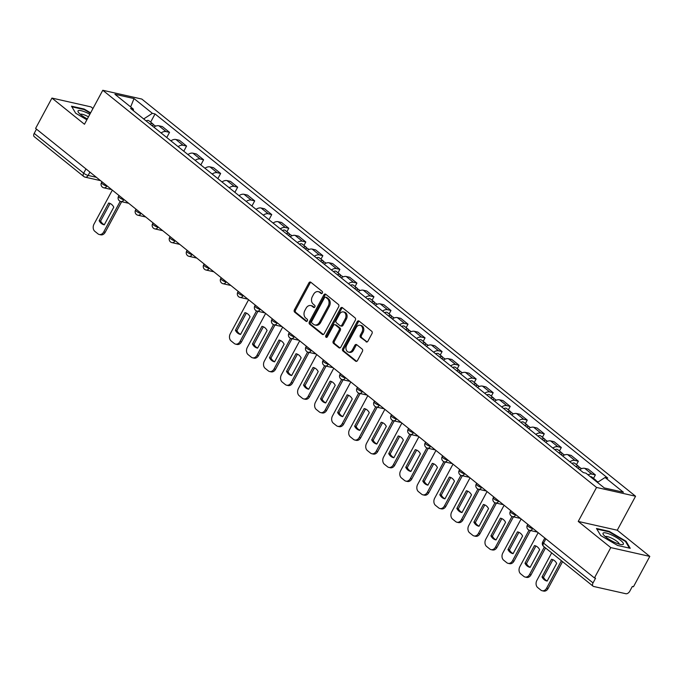 <?xml version="1.0" encoding="UTF-8"?>
<svg xmlns="http://www.w3.org/2000/svg" width="684" height="684" viewBox="0 0 684 684"><rect width="100%" height="100%" fill="white"/><g stroke="black" fill="none" stroke-linecap="round" stroke-linejoin="round"><path stroke-width="1.03" d="M322.361 293.051A1.223 0.923 -77.3 0 0 322.173 291.401L310.793 282.236A1.744 1.317 -77.3 0 0 310.365 282.03A1.744 1.317 -77.3 0 0 308.911 282.868L294.411 309.801A1.744 1.317 -77.3 0 0 294.676 312.161L306.064 321.318A1.223 0.923 -77.3 0 0 307.193 319.223L305.722 318.034A5.583 4.215 -77.3 0 1 304.867 310.493L306.073 308.245A5.583 4.215 -77.3 0 1 310.733 305.56A5.583 4.215 -77.3 0 1 312.084 306.218L313.554 307.407A1.223 0.923 -77.3 0 0 314.683 305.312L313.212 304.123A5.583 4.215 -77.3 0 1 312.357 296.582L313.571 294.334A5.583 4.215 -77.3 0 1 318.222 291.649A5.583 4.215 -77.3 0 1 319.573 292.307L321.053 293.487A1.223 0.923 -77.3 0 0 322.361 293.051M366.043 341.795A1.744 1.317 -77.3 0 0 366.462 342A1.744 1.317 -77.3 0 0 367.915 341.162L371.985 333.604A1.744 1.317 -77.3 0 0 371.72 331.253L359.074 321.078A1.744 1.317 -77.3 0 0 358.647 320.873A1.744 1.317 -77.3 0 0 357.193 321.711L342.693 348.635A1.744 1.317 -77.3 0 0 342.966 350.995L355.612 361.169A1.744 1.317 -77.3 0 0 356.031 361.374A1.744 1.317 -77.3 0 0 357.484 360.536L362.4 351.414A1.744 1.317 -77.3 0 0 362.135 349.054L356.723 344.702A1.744 1.317 -77.3 0 0 356.296 344.488A1.744 1.317 -77.3 0 0 354.842 345.334L352.405 349.857A4.668 3.523 -77.3 0 1 348.515 352.106A4.668 3.523 -77.3 0 1 346.677 345.249L356.219 327.516A4.668 3.523 -77.3 0 1 360.109 325.268A4.668 3.523 -77.3 0 1 361.956 332.133L360.365 335.083A1.744 1.317 -77.3 0 0 360.63 337.443L366.932 342M596.542 487.444L578.236 521.43L610.778 547.602L594.447 577.937L35.602 128.412L51.941 98.077L84.474 124.257L102.78 90.271L596.542 487.444L635.564 496.233L141.802 99.06L102.78 90.271M338.657 306.791A1.744 1.317 -77.3 0 0 338.383 304.44L325.738 294.265A1.744 1.317 -77.3 0 0 325.319 294.06A1.744 1.317 -77.3 0 0 323.865 294.898L309.365 321.822A1.744 1.317 -77.3 0 0 309.63 324.182L322.275 334.356A1.744 1.317 -77.3 0 0 322.703 334.562A1.744 1.317 -77.3 0 0 324.156 333.724L338.657 306.791M342.41 307.672L355.056 317.846A1.744 1.317 -77.3 0 1 355.321 320.197L340.82 347.13A1.744 1.317 -77.3 0 1 339.367 347.968A1.744 1.317 -77.3 0 1 338.939 347.763L333.527 343.411A1.744 1.317 -77.3 0 1 333.262 341.051L339.144 330.133A1.744 1.317 -77.3 0 0 338.879 327.773L335.288 324.883A1.744 1.317 -77.3 0 0 334.869 324.678A1.744 1.317 -77.3 0 0 333.407 325.516L327.285 336.887A1.223 0.923 -77.3 0 1 325.789 335.682L340.529 308.304A1.744 1.317 -77.3 0 1 341.983 307.467A1.744 1.317 -77.3 0 1 342.41 307.672M610.778 547.602L649.8 556.4L633.469 586.727L632.332 586.47L629.784 591.198A3.557 2.189 128.8 0 1 625.869 593.729L593.669 586.479A3.557 2.189 128.8 0 1 593.088 586.197L543.626 546.413A3.557 2.189 -51.2 0 1 543.575 543.13L593.037 582.913A3.557 2.189 128.8 0 0 593.088 586.197M92.964 108.491L90.963 106.875L51.941 98.077M649.8 556.4L617.259 530.228L635.564 496.233M594.447 577.937L595.584 578.194L593.037 582.913M100.514 180.619L85.158 177.165A3.557 2.685 -77.3 0 1 84.294 176.737A3.557 2.189 -51.2 0 1 83.713 176.463L34.251 136.672A3.557 2.189 -51.2 0 1 34.2 133.389L83.662 173.18A3.557 0.812 28.3 0 0 88.125 175.446L96.401 177.318M36.5 129.131L34.2 133.389M161.056 132.935A8.174 5.027 -51.2 0 1 166.067 131.576L158.859 125.779A8.174 5.027 128.8 0 0 153.849 127.138M158.859 125.779L162.33 126.566L169.538 132.363L166.759 137.518M166.067 131.576L169.538 132.363M183.791 151.224L186.57 146.06L179.362 140.263L175.891 139.485A8.174 5.027 128.8 0 0 170.889 140.836M178.088 146.632A8.174 5.027 -51.2 0 1 183.098 145.282L186.57 146.06M200.831 164.921L203.601 159.765L196.402 153.968L192.931 153.182A8.174 5.027 128.8 0 0 187.92 154.541M195.128 160.338A8.174 5.027 -51.2 0 1 200.138 158.979L203.601 159.765M217.863 178.627L220.641 173.462L213.434 167.665L209.962 166.887A8.174 5.027 128.8 0 0 204.952 168.238M212.16 174.035A8.174 5.027 -51.2 0 1 217.17 172.684L220.641 173.462M234.894 192.324L237.673 187.168L230.465 181.371L226.994 180.585A8.174 5.027 128.8 0 0 221.984 181.944M229.191 187.741A8.174 5.027 -51.2 0 1 234.202 186.381L237.673 187.168M251.926 206.029L254.704 200.865L247.497 195.068L244.026 194.29A8.174 5.027 128.8 0 0 239.024 195.641M246.231 201.438A8.174 5.027 -51.2 0 1 251.233 200.087L254.704 200.865M268.966 219.726L271.736 214.571L264.537 208.774L261.066 207.996A8.174 5.027 128.8 0 0 256.055 209.347M263.263 215.144A8.174 5.027 -51.2 0 1 268.273 213.793L271.736 214.571M286.912 231.739L288.776 228.276L281.569 222.48L278.097 221.693A8.174 5.027 128.8 0 0 273.087 223.044M280.295 228.841A8.174 5.027 -51.2 0 1 285.305 227.49L288.776 228.276M303.944 245.436L305.808 241.974L298.6 236.177L295.129 235.399A8.174 5.027 128.8 0 0 290.119 236.749M297.326 242.546A8.174 5.027 -51.2 0 1 302.337 241.196L305.808 241.974M320.976 259.142L322.839 255.679L315.632 249.882L312.161 249.096A8.174 5.027 128.8 0 0 307.159 250.447M314.366 256.243A8.174 5.027 -51.2 0 1 319.368 254.893L322.839 255.679M338.007 272.839L339.871 269.376L332.672 263.579L329.201 262.801A8.174 5.027 128.8 0 0 324.19 264.152M331.398 269.949A8.174 5.027 -51.2 0 1 336.408 268.598L339.871 269.376M355.047 286.545L356.911 283.082L349.704 277.285L346.232 276.498A8.174 5.027 128.8 0 0 341.222 277.858M348.43 283.655A8.174 5.027 -51.2 0 1 353.44 282.295L356.911 283.082M372.079 300.242L373.943 296.779L366.735 290.982L363.264 290.204A8.174 5.027 128.8 0 0 358.254 291.555M365.461 297.352A8.174 5.027 -51.2 0 1 370.471 296.001L373.943 296.779M389.111 313.947L390.974 310.485L383.767 304.688L380.295 303.901A8.174 5.027 128.8 0 0 375.294 305.261M382.501 311.058A8.174 5.027 -51.2 0 1 387.503 309.698L390.974 310.485M406.142 327.645L408.006 324.182L400.807 318.385L397.336 317.607A8.174 5.027 128.8 0 0 392.325 318.958M399.533 324.755A8.174 5.027 -51.2 0 1 404.543 323.404L408.006 324.182M423.182 341.35L425.046 337.887L417.838 332.091L414.367 331.304A8.174 5.027 128.8 0 0 409.357 332.663M416.565 338.46A8.174 5.027 -51.2 0 1 421.575 337.101L425.046 337.887M440.214 355.056L442.078 351.585L434.87 345.788L431.399 345.01A8.174 5.027 128.8 0 0 426.388 346.361M433.596 352.157A8.174 5.027 -51.2 0 1 438.606 350.807L442.078 351.585M457.245 368.753L459.109 365.29L451.902 359.493L448.43 358.707A8.174 5.027 128.8 0 0 443.429 360.066M450.636 365.863A8.174 5.027 -51.2 0 1 455.638 364.504L459.109 365.29M474.277 382.459L476.141 378.987L468.942 373.19L465.471 372.412A8.174 5.027 128.8 0 0 460.46 373.763M467.668 379.56A8.174 5.027 -51.2 0 1 472.678 378.209L476.141 378.987M491.317 396.156L493.181 392.693L485.973 386.896L482.502 386.118A8.174 5.027 128.8 0 0 477.492 387.469M484.699 393.266A8.174 5.027 -51.2 0 1 489.71 391.915L493.181 392.693M508.349 409.861L510.213 406.399L503.005 400.602L499.534 399.815A8.174 5.027 128.8 0 0 494.523 401.166M501.731 406.963A8.174 5.027 -51.2 0 1 506.741 405.612L510.213 406.399M525.38 423.558L527.244 420.096L520.037 414.299L516.565 413.521A8.174 5.027 128.8 0 0 511.564 414.872M518.771 420.669A8.174 5.027 -51.2 0 1 523.773 419.318L527.244 420.096M542.412 437.264L544.276 433.801L537.077 428.004L533.606 427.218A8.174 5.027 128.8 0 0 528.595 428.577M535.803 434.374A8.174 5.027 -51.2 0 1 540.813 433.015L544.276 433.801M559.452 450.961L561.316 447.498L554.108 441.702L550.637 440.924A8.174 5.027 128.8 0 0 545.627 442.274M552.834 448.071A8.174 5.027 -51.2 0 1 557.845 446.72L561.316 447.498M576.484 464.667L578.348 461.204L571.14 455.407L567.669 454.621A8.174 5.027 128.8 0 0 562.658 455.98M569.866 461.777A8.174 5.027 -51.2 0 1 574.876 460.418L578.348 461.204M593.515 478.364L595.379 474.901L588.172 469.104L584.709 468.326A8.174 5.027 128.8 0 0 579.699 469.677M588.009 474.816A8.174 5.027 -51.2 0 1 591.908 474.123L595.379 474.901M133.585 110.834L133.26 109.021L114.912 94.264L134.03 98.573L152.37 113.33L143.683 118.956M597.457 482.417L605.075 477.483L607.751 478.082L155.046 113.937L152.37 113.33M605.075 477.483L623.423 492.241L604.305 487.931L585.966 473.174L583.29 472.567L130.584 108.423L133.26 109.021M90.63 112.834L84.175 109.047L71.495 106.191L75.693 113.236L86.877 119.794M578.236 521.43L617.259 530.228M630.238 548.294L626.04 541.249L609.162 531.34L596.491 528.484L600.689 535.529L617.558 545.439L630.238 548.294M150.634 122.12L155.046 113.937M134.03 98.573L130.653 106.926M83.918 109.517L84.175 109.047M625.715 541.848L626.04 541.249M608.914 531.819L609.162 531.34M321.916 293.53L320.711 292.564A5.583 4.215 -77.3 0 0 319.36 291.906L318.222 291.649M310.733 305.56L311.87 305.816A5.583 4.215 -77.3 0 1 313.221 306.475L314.426 307.441M310.904 282.33A1.744 1.317 -77.3 0 0 310.049 283.125L295.548 310.057A1.744 1.317 -77.3 0 0 295.813 312.417L306.936 321.36M325.858 294.359A1.744 1.317 -77.3 0 0 325.003 295.155L310.502 322.078A1.744 1.317 -77.3 0 0 310.767 324.438L323.301 334.519M325.789 297.309A1.223 0.923 -77.3 0 0 324.481 297.754L311.75 321.386A1.223 0.923 -77.3 0 0 311.938 323.036L313.494 324.284A5.583 4.215 -77.3 0 0 314.837 324.951A5.583 4.215 -77.3 0 0 319.496 322.258L328.2 306.099A5.583 4.215 -77.3 0 0 327.345 298.557L325.789 297.309L326.926 297.566A1.223 0.923 -77.3 0 0 326.302 297.42M314.837 324.951L315.982 325.208A5.583 4.215 -77.3 0 0 320.634 322.515L319.496 322.258M326.926 297.566L328.482 298.814A5.583 4.215 -77.3 0 1 329.337 306.355L320.634 322.515M339.965 347.925L334.664 343.667L333.527 343.411M334.869 324.678L336.006 324.934A1.744 1.317 -77.3 0 1 336.425 325.139L340.016 328.029A1.744 1.317 -77.3 0 1 340.281 330.389L334.399 341.307A1.744 1.317 -77.3 0 0 334.664 343.667M342.522 307.766A1.744 1.317 -77.3 0 0 341.667 308.561L326.926 335.938A1.223 0.923 -77.3 0 0 326.901 337.332M345.249 318.795A4.668 3.523 -77.3 0 0 343.402 311.938A4.668 3.523 -77.3 0 0 339.512 314.187L336.152 320.428A1.744 1.317 -77.3 0 0 336.417 322.788L340.008 325.678A1.744 1.317 -77.3 0 0 340.427 325.883A1.744 1.317 -77.3 0 0 341.88 325.045L345.249 318.795L346.386 319.052A4.668 3.523 -77.3 0 0 344.539 312.195L343.402 311.938M341.145 325.935A1.744 1.317 -77.3 0 0 341.564 326.14A1.744 1.317 -77.3 0 0 343.017 325.302L341.88 325.045M346.386 319.052L343.017 325.302M360.109 325.268L361.246 325.524A4.668 3.523 -77.3 0 1 363.093 332.39L361.503 335.34A1.744 1.317 -77.3 0 0 361.768 337.699L367.06 341.957M348.515 352.106L349.652 352.363A4.668 3.523 -77.3 0 0 353.543 350.114L352.405 349.857M356.843 344.796A1.744 1.317 -77.3 0 0 355.979 345.591L353.543 350.114M359.194 321.172A1.744 1.317 -77.3 0 0 358.331 321.967L343.83 348.891A1.744 1.317 -77.3 0 0 344.103 351.251L356.629 361.332M151.882 125.548A4.446 2.736 -51.2 0 1 154.806 125.48L155.661 126.164M108.645 203.037L99.146 220.693A11.106 8.388 -77.3 0 0 104.019 224.771A11.106 8.388 -77.3 0 0 104.276 224.822L113.783 207.167A11.106 8.388 -77.3 0 0 108.901 203.088A11.106 8.388 -77.3 0 0 108.645 203.037L109.158 203.148M112.321 190.118L94.007 224.121A5.335 4.027 -77.3 0 0 94.828 231.329L97.992 233.868A5.335 4.027 -77.3 0 0 99.283 234.501A5.335 4.027 -77.3 0 0 103.729 231.936L120.222 201.301M150.018 124.052A4.446 2.736 -51.2 0 1 152.951 123.984A4.446 2.736 -51.2 0 1 153.601 125.078M146.094 120.888A4.446 2.736 -51.2 0 1 149.018 120.82L152.951 123.984M110.073 203.473L100.625 221.026A11.106 8.388 -77.3 0 0 104.327 224.711M121.667 201.695L105.208 232.269A5.335 4.027 102.7 0 1 100.762 234.834L99.283 234.501M100.625 221.026L99.146 220.693M89.843 114.288A11.551 2.633 28.3 0 0 78.369 110.62A11.551 2.633 28.3 0 0 78.403 112.33A11.551 2.633 28.3 0 0 87.347 118.922M88.475 116.827A7.909 1.804 28.3 0 0 80.498 114.245A7.909 1.804 28.3 0 0 80.353 114.348M71.863 106.798L84.141 109.568L90.408 113.245M603.356 532.913A11.551 2.633 28.3 0 0 603.391 534.623A11.551 2.633 28.3 0 0 611.949 541.01A11.551 2.633 28.3 0 0 621.995 544.635A11.551 2.633 28.3 0 0 623.047 544.473A11.551 2.633 28.3 0 0 616.053 537.282A11.551 2.633 28.3 0 0 603.356 532.913M619.234 544.122A7.909 1.804 28.3 0 0 613.394 539.077A7.909 1.804 28.3 0 0 605.485 536.538A7.909 1.804 28.3 0 0 605.34 536.641M596.85 529.1L609.128 531.861L625.484 541.463L629.442 548.115M288.152 235.159A4.446 2.736 -51.2 0 1 291.076 235.091L291.931 235.775M244.915 312.648L235.416 330.304A11.106 8.388 -77.3 0 0 240.289 334.382A11.106 8.388 -77.3 0 0 240.546 334.433L250.053 316.777A11.106 8.388 -77.3 0 0 245.171 312.708A11.106 8.388 -77.3 0 0 244.915 312.648L245.428 312.768M248.591 299.729L230.286 333.732A5.335 4.027 -77.3 0 0 231.098 340.94L234.261 343.488A5.335 4.027 -77.3 0 0 235.553 344.12A5.335 4.027 -77.3 0 0 239.998 341.547L256.491 310.921M286.288 233.672A4.446 2.736 -51.2 0 1 289.221 233.595A4.446 2.736 -51.2 0 1 289.871 234.689M282.364 230.508A4.446 2.736 -51.2 0 1 285.288 230.44L289.221 233.595M246.343 313.092L236.895 330.637A11.106 8.388 -77.3 0 0 240.597 334.331M257.936 311.314L241.478 341.88A5.335 4.027 102.7 0 1 237.032 344.454L235.553 344.12M236.895 330.637L235.416 330.304M305.184 248.865A4.446 2.736 -51.2 0 1 308.108 248.796L308.963 249.48M261.955 326.353L252.447 344.009A11.106 8.388 -77.3 0 0 257.321 348.079A11.106 8.388 -77.3 0 0 257.577 348.139L267.085 330.483A11.106 8.388 -77.3 0 0 262.211 326.405A11.106 8.388 -77.3 0 0 261.955 326.353L262.459 326.465M265.623 313.434L247.317 347.429A5.335 4.027 -77.3 0 0 248.13 354.637L251.293 357.185A5.335 4.027 -77.3 0 0 252.584 357.817A5.335 4.027 -77.3 0 0 257.03 355.252L273.523 324.618M303.328 247.369A4.446 2.736 -51.2 0 1 306.252 247.3A4.446 2.736 -51.2 0 1 306.902 248.395M299.395 244.205A4.446 2.736 -51.2 0 1 302.328 244.137L306.252 247.3M263.374 326.79L253.926 344.343A11.106 8.388 -77.3 0 0 257.637 348.028M274.977 325.011L258.509 355.586A5.335 4.027 102.7 0 1 254.063 358.151L252.584 357.817M253.926 344.343L252.447 344.009M322.215 262.562A4.446 2.736 -51.2 0 1 325.148 262.494L325.994 263.178M278.986 340.051L269.479 357.706A11.106 8.388 -77.3 0 0 274.352 361.785A11.106 8.388 -77.3 0 0 274.609 361.836L284.117 344.18A11.106 8.388 -77.3 0 0 279.243 340.11A11.106 8.388 -77.3 0 0 278.986 340.051L279.499 340.17M282.654 327.132L264.349 361.135A5.335 4.027 -77.3 0 0 265.161 368.343L268.333 370.89A5.335 4.027 -77.3 0 0 269.616 371.523A5.335 4.027 -77.3 0 0 274.07 368.95L290.563 338.323M320.36 261.074A4.446 2.736 -51.2 0 1 323.293 260.997A4.446 2.736 -51.2 0 1 323.942 262.092M316.427 257.911A4.446 2.736 -51.2 0 1 319.36 257.842L323.293 260.997M280.406 340.495L270.958 358.04A11.106 8.388 -77.3 0 0 274.669 361.733M292.008 338.717L275.549 369.283A5.335 4.027 102.7 0 1 271.095 371.857L269.616 371.523M270.958 358.04L269.479 357.706M339.247 276.268A4.446 2.736 -51.2 0 1 342.18 276.199L343.035 276.883M296.018 353.756L286.511 371.412A11.106 8.388 -77.3 0 0 291.393 375.482A11.106 8.388 -77.3 0 0 291.649 375.542L301.148 357.886A11.106 8.388 -77.3 0 0 296.275 353.808A11.106 8.388 -77.3 0 0 296.018 353.756L296.531 353.867M299.686 340.837L281.381 374.841A5.335 4.027 -77.3 0 0 282.193 382.048L285.365 384.588A5.335 4.027 -77.3 0 0 286.656 385.22A5.335 4.027 -77.3 0 0 291.102 382.655L307.595 352.021M337.392 274.771A4.446 2.736 -51.2 0 1 340.324 274.703A4.446 2.736 -51.2 0 1 340.974 275.797M333.459 271.608A4.446 2.736 -51.2 0 1 336.391 271.539L340.324 274.703M297.446 354.192L287.99 371.745A11.106 8.388 -77.3 0 0 291.7 375.43M309.04 352.414L292.581 382.989A5.335 4.027 102.7 0 1 288.135 385.554L286.656 385.22M287.99 371.745L286.511 371.412M356.287 289.965A4.446 2.736 -51.2 0 1 359.211 289.896L360.066 290.58M313.05 367.462L303.551 385.109A11.106 8.388 -77.3 0 0 308.424 389.187A11.106 8.388 -77.3 0 0 308.681 389.239L318.188 371.583A11.106 8.388 -77.3 0 0 313.306 367.513A11.106 8.388 -77.3 0 0 313.05 367.462L313.563 367.573M316.726 354.534L298.421 388.538A5.335 4.027 -77.3 0 0 299.233 395.745L302.396 398.293A5.335 4.027 -77.3 0 0 303.687 398.926A5.335 4.027 -77.3 0 0 308.133 396.352L324.626 365.726M354.423 288.477A4.446 2.736 -51.2 0 1 357.356 288.409A4.446 2.736 -51.2 0 1 358.006 289.494M350.499 285.313A4.446 2.736 -51.2 0 1 353.423 285.245L357.356 288.409M314.478 367.898L305.03 385.443A11.106 8.388 -77.3 0 0 308.732 389.136M326.071 366.12L309.613 396.686A5.335 4.027 102.7 0 1 305.167 399.259L303.687 398.926M305.03 385.443L303.551 385.109M373.319 303.67A4.446 2.736 -51.2 0 1 376.243 303.602L377.098 304.286M330.09 381.159L320.582 398.815A11.106 8.388 -77.3 0 0 325.456 402.893A11.106 8.388 -77.3 0 0 325.712 402.944L335.22 385.289A11.106 8.388 -77.3 0 0 330.346 381.21A11.106 8.388 -77.3 0 0 330.09 381.159L330.594 381.279M333.758 368.24L315.452 402.243A5.335 4.027 -77.3 0 0 316.264 409.451L319.428 411.999A5.335 4.027 -77.3 0 0 320.719 412.623A5.335 4.027 -77.3 0 0 325.165 410.058L341.658 379.432M371.463 302.174A4.446 2.736 -51.2 0 1 374.387 302.106A4.446 2.736 -51.2 0 1 375.037 303.2M367.53 299.019A4.446 2.736 -51.2 0 1 370.463 298.942L374.387 302.106M331.509 381.595L322.061 399.148A11.106 8.388 -77.3 0 0 325.772 402.842M343.111 379.817L326.644 410.391A5.335 4.027 102.7 0 1 322.198 412.956L320.719 412.623M322.061 399.148L320.582 398.815M390.35 317.376A4.446 2.736 -51.2 0 1 393.283 317.299L394.129 317.983M347.121 394.865L337.614 412.512A11.106 8.388 -77.3 0 0 342.487 416.59A11.106 8.388 -77.3 0 0 342.744 416.642L352.251 398.986A11.106 8.388 -77.3 0 0 347.378 394.916A11.106 8.388 -77.3 0 0 347.121 394.865L347.634 394.976M350.789 381.946L332.484 415.94A5.335 4.027 -77.3 0 0 333.296 423.148L336.468 425.696A5.335 4.027 -77.3 0 0 337.751 426.329A5.335 4.027 -77.3 0 0 342.205 423.755L358.698 393.129M388.495 315.88A4.446 2.736 -51.2 0 1 391.428 315.811A4.446 2.736 -51.2 0 1 392.077 316.897M384.562 312.716A4.446 2.736 -51.2 0 1 387.495 312.648L391.428 315.811M348.541 395.301L339.093 412.845A11.106 8.388 -77.3 0 0 342.804 416.539M360.143 393.522L343.684 424.089A5.335 4.027 102.7 0 1 339.23 426.662L337.751 426.329M339.093 412.845L337.614 412.512M407.382 331.073A4.446 2.736 -51.2 0 1 410.314 331.005L411.169 331.689M364.153 408.562L354.645 426.217A11.106 8.388 -77.3 0 0 359.527 430.296A11.106 8.388 -77.3 0 0 359.784 430.347L369.283 412.691A11.106 8.388 -77.3 0 0 364.41 408.613A11.106 8.388 -77.3 0 0 364.153 408.562L364.666 408.681M367.821 395.643L349.515 429.646A5.335 4.027 -77.3 0 0 350.328 436.854L353.5 439.402A5.335 4.027 -77.3 0 0 354.791 440.026A5.335 4.027 -77.3 0 0 359.237 437.461L375.73 406.835M405.526 329.577A4.446 2.736 -51.2 0 1 408.459 329.508A4.446 2.736 -51.2 0 1 409.109 330.603M401.594 326.422A4.446 2.736 -51.2 0 1 404.526 326.345L408.459 329.508M365.581 408.998L356.125 426.551A11.106 8.388 -77.3 0 0 359.835 430.245M377.175 407.228L360.716 437.794A5.335 4.027 102.7 0 1 356.27 440.359L354.791 440.026M356.125 426.551L354.645 426.217M424.422 344.779A4.446 2.736 -51.2 0 1 427.346 344.702L428.201 345.386M381.185 422.267L371.686 439.915A11.106 8.388 -77.3 0 0 376.559 443.993A11.106 8.388 -77.3 0 0 376.816 444.044L386.323 426.397A11.106 8.388 -77.3 0 0 381.441 422.319A11.106 8.388 -77.3 0 0 381.185 422.267L381.698 422.379M384.861 409.348L366.556 443.343A5.335 4.027 -77.3 0 0 367.368 450.551L370.531 453.099A5.335 4.027 -77.3 0 0 371.822 453.731A5.335 4.027 -77.3 0 0 376.268 451.166L392.761 420.532M422.558 343.282A4.446 2.736 -51.2 0 1 425.491 343.214A4.446 2.736 -51.2 0 1 426.141 344.3M418.634 340.119A4.446 2.736 -51.2 0 1 421.558 340.051L425.491 343.214M382.613 422.703L373.165 440.248A11.106 8.388 -77.3 0 0 376.867 443.942M394.206 420.925L377.748 451.5A5.335 4.027 102.7 0 1 373.302 454.065L371.822 453.731M373.165 440.248L371.686 439.915M441.454 358.476A4.446 2.736 -51.2 0 1 444.378 358.407L445.233 359.091M398.225 435.964L388.717 453.62A11.106 8.388 -77.3 0 0 393.591 457.699A11.106 8.388 -77.3 0 0 393.847 457.75L403.355 440.094A11.106 8.388 -77.3 0 0 398.481 436.016A11.106 8.388 -77.3 0 0 398.225 435.964L398.729 436.084M401.893 423.045L383.587 457.049A5.335 4.027 -77.3 0 0 384.399 464.256L387.563 466.804A5.335 4.027 -77.3 0 0 388.854 467.429A5.335 4.027 -77.3 0 0 393.3 464.864L409.793 434.237M439.598 356.988A4.446 2.736 -51.2 0 1 442.522 356.911A4.446 2.736 -51.2 0 1 443.172 358.006M435.665 353.825A4.446 2.736 -51.2 0 1 438.598 353.748L442.522 356.911M399.644 436.401L390.196 453.954A11.106 8.388 -77.3 0 0 393.907 457.647M411.246 434.631L394.779 465.197A5.335 4.027 102.7 0 1 390.333 467.762L388.854 467.429M390.196 453.954L388.717 453.62M458.485 372.182A4.446 2.736 -51.2 0 1 461.418 372.105L462.264 372.797M415.256 449.67L405.749 467.326A11.106 8.388 -77.3 0 0 410.622 471.396A11.106 8.388 -77.3 0 0 410.879 471.447L420.386 453.8A11.106 8.388 -77.3 0 0 415.513 449.721A11.106 8.388 -77.3 0 0 415.256 449.67L415.769 449.781M418.924 436.751L400.619 470.746A5.335 4.027 -77.3 0 0 401.431 477.954L404.603 480.501A5.335 4.027 -77.3 0 0 405.886 481.134A5.335 4.027 -77.3 0 0 410.34 478.569L426.833 447.934M456.63 370.685A4.446 2.736 -51.2 0 1 459.562 370.617A4.446 2.736 -51.2 0 1 460.212 371.711M452.697 367.522A4.446 2.736 -51.2 0 1 455.629 367.453L459.562 370.617M416.676 450.106L407.228 467.659A11.106 8.388 -77.3 0 0 410.939 471.344M428.278 448.328L411.819 478.903A5.335 4.027 102.7 0 1 407.365 481.468L405.886 481.134M407.228 467.659L405.749 467.326M475.517 385.879A4.446 2.736 -51.2 0 1 478.449 385.81L479.304 386.494M432.288 463.367L422.78 481.023A11.106 8.388 -77.3 0 0 427.662 485.101A11.106 8.388 -77.3 0 0 427.919 485.153L437.418 467.497A11.106 8.388 -77.3 0 0 432.544 463.419A11.106 8.388 -77.3 0 0 432.288 463.367L432.801 463.487M435.956 450.448L417.65 484.452A5.335 4.027 -77.3 0 0 418.463 491.659L421.635 494.207A5.335 4.027 -77.3 0 0 422.926 494.84A5.335 4.027 -77.3 0 0 427.372 492.266L443.865 461.64M473.661 384.391A4.446 2.736 -51.2 0 1 476.594 384.314A4.446 2.736 -51.2 0 1 477.244 385.408M469.737 381.227A4.446 2.736 -51.2 0 1 472.661 381.159L476.594 384.314M433.716 463.803L424.26 481.356A11.106 8.388 -77.3 0 0 427.97 485.05M445.31 462.033L428.851 492.6A5.335 4.027 102.7 0 1 424.405 495.165L422.926 494.84M424.26 481.356L422.78 481.023M492.557 399.584A4.446 2.736 -51.2 0 1 495.481 399.516L496.336 400.2M449.32 477.073L439.821 494.729A11.106 8.388 -77.3 0 0 444.694 498.798A11.106 8.388 -77.3 0 0 444.951 498.85L454.458 481.203A11.106 8.388 -77.3 0 0 449.576 477.124A11.106 8.388 -77.3 0 0 449.32 477.073L449.833 477.184M452.996 464.154L434.691 498.149A5.335 4.027 -77.3 0 0 435.503 505.356L438.666 507.904A5.335 4.027 -77.3 0 0 439.957 508.537A5.335 4.027 -77.3 0 0 444.403 505.972L460.896 475.337M490.702 398.088A4.446 2.736 -51.2 0 1 493.626 398.02A4.446 2.736 -51.2 0 1 494.276 399.114M486.769 394.924A4.446 2.736 -51.2 0 1 489.693 394.856L493.626 398.02M450.747 477.509L441.3 495.062A11.106 8.388 -77.3 0 0 445.002 498.747M462.341 475.731L445.882 506.305A5.335 4.027 102.7 0 1 441.436 508.87L439.957 508.537M441.3 495.062L439.821 494.729M509.589 413.281A4.446 2.736 -51.2 0 1 512.513 413.213L513.368 413.897M466.36 490.77L456.852 508.426A11.106 8.388 -77.3 0 0 461.726 512.504A11.106 8.388 -77.3 0 0 461.982 512.555L471.49 494.9A11.106 8.388 -77.3 0 0 466.616 490.83A11.106 8.388 -77.3 0 0 466.36 490.77L466.864 490.89M470.028 477.851L451.722 511.854A5.335 4.027 -77.3 0 0 452.534 519.062L455.698 521.61A5.335 4.027 -77.3 0 0 456.989 522.243A5.335 4.027 -77.3 0 0 461.435 519.669L477.928 489.043M507.733 411.794A4.446 2.736 -51.2 0 1 510.657 411.717A4.446 2.736 -51.2 0 1 511.307 412.811M503.8 408.63A4.446 2.736 -51.2 0 1 506.733 408.562L510.657 411.717M467.779 491.215L458.331 508.759A11.106 8.388 -77.3 0 0 462.042 512.453M479.381 489.436L462.914 520.002A5.335 4.027 102.7 0 1 458.468 522.576L456.989 522.243M458.331 508.759L456.852 508.426M526.62 426.987A4.446 2.736 -51.2 0 1 529.553 426.919L530.399 427.603M483.391 504.476L473.884 522.131A11.106 8.388 -77.3 0 0 478.757 526.201A11.106 8.388 -77.3 0 0 479.014 526.261L488.521 508.605A11.106 8.388 -77.3 0 0 483.648 504.527A11.106 8.388 -77.3 0 0 483.391 504.476L483.904 504.587M487.059 491.557L468.754 525.56A5.335 4.027 -77.3 0 0 469.566 532.768L472.738 535.307A5.335 4.027 -77.3 0 0 474.021 535.94A5.335 4.027 -77.3 0 0 478.475 533.375L494.968 502.74M524.765 425.491A4.446 2.736 -51.2 0 1 527.697 425.422A4.446 2.736 -51.2 0 1 528.347 426.517M520.832 422.327A4.446 2.736 -51.2 0 1 523.764 422.259L527.697 425.422M484.811 504.912L475.363 522.465A11.106 8.388 -77.3 0 0 479.074 526.15M496.413 503.133L479.954 533.708A5.335 4.027 102.7 0 1 475.5 536.273L474.021 535.94M475.363 522.465L473.884 522.131M543.652 440.684A4.446 2.736 -51.2 0 1 546.584 440.616L547.439 441.3M500.423 518.181L490.915 535.829A11.106 8.388 -77.3 0 0 495.797 539.907A11.106 8.388 -77.3 0 0 496.054 539.958L505.553 522.302A11.106 8.388 -77.3 0 0 500.679 518.233A11.106 8.388 -77.3 0 0 500.423 518.181L500.936 518.292M504.099 505.254L485.785 539.257A5.335 4.027 -77.3 0 0 486.598 546.465L489.77 549.013A5.335 4.027 -77.3 0 0 491.061 549.645A5.335 4.027 -77.3 0 0 495.507 547.072L512 516.446M541.796 439.196A4.446 2.736 -51.2 0 1 544.729 439.119A4.446 2.736 -51.2 0 1 545.379 440.214M537.872 436.033A4.446 2.736 -51.2 0 1 540.796 435.964L544.729 439.119M501.851 518.617L492.394 536.162A11.106 8.388 -77.3 0 0 496.105 539.856M513.445 516.839L496.986 547.405A5.335 4.027 102.7 0 1 492.54 549.979L491.061 549.645M492.394 536.162L490.915 535.829M560.692 454.39A4.446 2.736 -51.2 0 1 563.616 454.321L564.471 455.005M517.455 531.878L507.956 549.534A11.106 8.388 -77.3 0 0 512.829 553.612A11.106 8.388 -77.3 0 0 513.086 553.664L522.593 536.008A11.106 8.388 -77.3 0 0 517.711 531.93A11.106 8.388 -77.3 0 0 517.455 531.878L517.968 531.998M521.131 518.959L502.826 552.963A5.335 4.027 -77.3 0 0 503.638 560.17L506.801 562.718A5.335 4.027 -77.3 0 0 508.092 563.342A5.335 4.027 -77.3 0 0 512.538 560.777L529.031 530.151M558.837 452.894A4.446 2.736 -51.2 0 1 561.761 452.825A4.446 2.736 -51.2 0 1 562.41 453.919M554.904 449.73A4.446 2.736 -51.2 0 1 557.828 449.662L561.761 452.825M518.882 532.314L509.435 549.868A11.106 8.388 -77.3 0 0 513.137 553.561M530.476 530.536L514.017 561.111A5.335 4.027 102.7 0 1 509.571 563.676L508.092 563.342M509.435 549.868L507.956 549.534M577.724 468.087A4.446 2.736 -51.2 0 1 580.656 468.018L581.503 468.702M534.495 545.584L524.987 563.231A11.106 8.388 -77.3 0 0 529.861 567.31A11.106 8.388 -77.3 0 0 530.117 567.361L539.625 549.705A11.106 8.388 -77.3 0 0 534.751 545.635A11.106 8.388 -77.3 0 0 534.495 545.584L534.999 545.695M538.163 532.665L519.857 566.66A5.335 4.027 -77.3 0 0 520.669 573.867L523.833 576.415A5.335 4.027 -77.3 0 0 525.124 577.048A5.335 4.027 -77.3 0 0 529.57 574.474L544.361 547.012M575.868 466.599A4.446 2.736 -51.2 0 1 578.792 466.531A4.446 2.736 -51.2 0 1 579.442 467.617M571.935 463.436A4.446 2.736 -51.2 0 1 574.868 463.367L578.792 466.531M535.914 546.02L526.466 563.565A11.106 8.388 -77.3 0 0 530.177 567.258M545.524 547.935L531.049 574.808A5.335 4.027 102.7 0 1 526.603 577.381L525.124 577.048M526.466 563.565L524.987 563.231M596.123 481.339A4.446 2.736 -51.2 0 1 597.688 481.724L598.064 482.023M551.526 559.281L542.019 576.937A11.106 8.388 -77.3 0 0 546.901 581.015A11.106 8.388 -77.3 0 0 547.149 581.067L556.656 563.411A11.106 8.388 -77.3 0 0 551.783 559.332A11.106 8.388 -77.3 0 0 551.526 559.281L552.039 559.401M551.68 552.894L536.889 580.365A5.335 4.027 -77.3 0 0 537.701 587.573L540.873 590.121A5.335 4.027 -77.3 0 0 542.155 590.745A5.335 4.027 -77.3 0 0 546.61 588.18L561.402 560.709M594.268 479.852A4.446 2.736 -51.2 0 1 595.832 480.228A4.446 2.736 -51.2 0 1 596.482 481.322M590.335 476.688A4.446 2.736 -51.2 0 1 591.899 477.064L595.832 480.228M552.946 559.717L543.498 577.27A11.106 8.388 -77.3 0 0 547.209 580.964M562.556 561.641L548.089 588.514A5.335 4.027 102.7 0 1 543.635 591.079L542.155 590.745M543.498 577.27L542.019 576.937M89.92 172.103L88.125 175.446A3.557 2.685 -77.3 0 1 85.158 177.165A3.557 3.557 0 0 1 83.713 176.463A3.557 2.189 -51.2 0 1 83.662 173.18L85.962 168.914M574.876 460.418L567.669 454.621M557.845 446.72L550.637 440.924M540.813 433.015L533.606 427.218M523.773 419.318L516.565 413.521M506.741 405.612L499.534 399.815M489.71 391.915L482.502 386.118M472.678 378.209L465.471 372.412M455.638 364.504L448.43 358.707M438.606 350.807L431.399 345.01M421.575 337.101L414.367 331.304M404.543 323.404L397.336 317.607M387.503 309.698L380.295 303.901M370.471 296.001L363.264 290.204M353.44 282.295L346.232 276.498M336.408 268.598L329.201 262.801M319.368 254.893L312.161 249.096M302.337 241.196L295.129 235.399M285.305 227.49L278.097 221.693M268.273 213.793L261.066 207.996M251.233 200.087L244.026 194.29M234.202 186.381L226.994 180.585M217.17 172.684L209.962 166.887M200.138 158.979L192.931 153.182M183.098 145.282L175.891 139.485M591.908 474.123L584.709 468.326M532.802 528.347L533.375 528.809M515.77 514.65L516.343 515.112M498.739 500.944L499.311 501.406M481.698 487.247L482.28 487.709M464.667 473.542L465.24 474.003M447.635 459.845L448.208 460.306M430.604 446.139L431.176 446.601M413.563 432.433L414.145 432.904M396.532 418.736L397.105 419.198M379.5 405.031L380.073 405.501M362.469 391.333L363.042 391.795M345.429 377.628L346.01 378.09M328.397 363.931L328.97 364.392M311.365 350.225L311.938 350.687M294.325 336.528L294.907 336.99M277.294 322.822L277.875 323.284M260.262 309.125L260.835 309.587M243.23 295.42L243.803 295.881M226.19 281.714L226.772 282.184M209.159 268.017L209.74 268.479M192.127 254.311L192.7 254.781M175.095 240.614L175.668 241.076M158.055 226.908L158.637 227.37M141.024 213.211L141.605 213.673M123.992 199.506L124.565 199.967M106.96 185.809L107.533 186.27M101.959 181.782L101.48 182.662A3.557 0.812 28.3 0 0 103.198 184.449A3.557 0.812 28.3 0 0 106.798 186.099A3.557 2.685 102.7 0 1 103.831 187.818L111.646 189.579M118.99 195.487L118.52 196.359A3.557 0.812 28.3 0 0 120.239 198.155A3.557 0.812 28.3 0 0 123.83 199.805A3.557 2.685 102.7 0 1 120.863 201.515L128.678 203.276M136.022 209.184L135.552 210.065A3.557 0.812 28.3 0 0 137.27 211.852A3.557 0.812 28.3 0 0 140.861 213.511A3.557 2.685 102.7 0 1 137.903 215.221L145.709 216.982M153.062 222.89L152.583 223.762A3.557 0.812 28.3 0 0 154.302 225.558A3.557 0.812 28.3 0 0 157.901 227.208A3.557 2.685 102.7 0 1 154.935 228.918L162.749 230.679M170.094 236.587L169.615 237.468A3.557 0.812 28.3 0 0 171.342 239.263A3.557 0.812 28.3 0 0 174.933 240.913A3.557 2.685 102.7 0 1 171.966 242.623L179.781 244.385M187.125 250.293L186.655 251.173A3.557 0.812 28.3 0 0 188.374 252.96A3.557 0.812 28.3 0 0 191.965 254.61A3.557 2.685 102.7 0 1 188.998 256.32L196.812 258.082M204.157 263.99L203.687 264.87A3.557 0.812 28.3 0 0 205.405 266.666A3.557 0.812 28.3 0 0 208.996 268.316A3.557 2.685 102.7 0 1 206.038 270.026L213.844 271.787M221.197 277.695L220.718 278.576A3.557 0.812 28.3 0 0 222.437 280.363A3.557 0.812 28.3 0 0 226.036 282.013A3.557 2.685 102.7 0 1 223.069 283.723L230.884 285.484M238.229 291.393L237.75 292.273A3.557 0.812 28.3 0 0 239.477 294.069A3.557 0.812 28.3 0 0 243.068 295.719A3.557 2.685 102.7 0 1 240.101 297.429L247.916 299.19M255.26 305.098L254.79 305.979A3.557 0.812 28.3 0 0 256.509 307.766A3.557 0.812 28.3 0 0 260.1 309.416A3.557 2.685 102.7 0 1 257.133 311.134L264.947 312.896M272.292 318.804L271.822 319.676A3.557 0.812 28.3 0 0 273.54 321.471A3.557 0.812 28.3 0 0 277.14 323.122A3.557 2.685 102.7 0 1 274.173 324.832L281.979 326.593M289.332 332.501L288.853 333.382A3.557 0.812 28.3 0 0 290.572 335.169A3.557 0.812 28.3 0 0 294.171 336.819A3.557 2.685 102.7 0 1 291.204 338.537L299.019 340.299M306.364 346.207L305.885 347.079A3.557 0.812 28.3 0 0 307.612 348.874A3.557 0.812 28.3 0 0 311.203 350.524A3.557 2.685 102.7 0 1 308.236 352.234L316.051 353.996M323.395 359.904L322.925 360.784A3.557 0.812 28.3 0 0 324.643 362.571A3.557 0.812 28.3 0 0 328.234 364.23A3.557 2.685 102.7 0 1 325.268 365.94L333.082 367.701M340.427 373.609L339.957 374.481A3.557 0.812 28.3 0 0 341.675 376.277A3.557 0.812 28.3 0 0 345.275 377.927A3.557 2.685 102.7 0 1 342.308 379.637L350.114 381.398M357.467 387.306L356.988 388.187A3.557 0.812 28.3 0 0 358.707 389.983A3.557 0.812 28.3 0 0 362.306 391.633A3.557 2.685 102.7 0 1 359.339 393.343L367.154 395.104M374.499 401.012L374.02 401.893A3.557 0.812 28.3 0 0 375.747 403.68A3.557 0.812 28.3 0 0 379.338 405.33A3.557 2.685 102.7 0 1 376.371 407.04L384.186 408.801M391.53 414.709L391.06 415.59A3.557 0.812 28.3 0 0 392.778 417.385A3.557 0.812 28.3 0 0 396.369 419.036A3.557 2.685 102.7 0 1 393.403 420.745L401.217 422.507M408.562 428.415L408.091 429.296A3.557 0.812 28.3 0 0 409.81 431.082A3.557 0.812 28.3 0 0 413.41 432.733A3.557 2.685 102.7 0 1 410.443 434.443L418.249 436.204M425.602 442.112L425.123 442.993A3.557 0.812 28.3 0 0 426.842 444.788A3.557 0.812 28.3 0 0 430.441 446.438A3.557 2.685 102.7 0 1 427.474 448.148L435.289 449.91M442.634 455.818L442.155 456.698A3.557 0.812 28.3 0 0 443.882 458.485A3.557 0.812 28.3 0 0 447.473 460.135A3.557 2.685 102.7 0 1 444.506 461.854L452.321 463.607M459.665 469.523L459.195 470.395A3.557 0.812 28.3 0 0 460.913 472.191A3.557 0.812 28.3 0 0 464.504 473.841A3.557 2.685 102.7 0 1 461.538 475.551L469.352 477.312M476.697 483.22L476.226 484.101A3.557 0.812 28.3 0 0 477.945 485.888A3.557 0.812 28.3 0 0 481.545 487.538A3.557 2.685 102.7 0 1 478.578 489.257L486.384 491.018M493.737 496.926L493.258 497.798A3.557 0.812 28.3 0 0 494.977 499.594A3.557 0.812 28.3 0 0 498.576 501.244A3.557 2.685 102.7 0 1 495.609 502.954L503.424 504.715M510.768 510.623L510.298 511.504A3.557 0.812 28.3 0 0 512.017 513.291A3.557 0.812 28.3 0 0 515.608 514.941A3.557 2.685 102.7 0 1 512.641 516.659L520.456 518.421M527.8 524.329L527.33 525.201A3.557 0.812 28.3 0 0 529.048 526.996A3.557 0.812 28.3 0 0 532.639 528.646A3.557 2.685 102.7 0 1 529.673 530.356L537.487 532.118M545.875 538.864L543.575 543.13A3.557 0.812 28.3 0 1 542.72 541.959A3.557 3.557 0 0 0 543.626 546.413M320.711 292.564L319.573 292.307M314.178 307.543L313.554 307.407M313.221 306.475L312.084 306.218M306.688 321.454L306.064 321.318M295.813 312.417L294.676 312.161M295.548 310.057L294.411 309.801M310.049 283.125L308.911 282.868M321.677 293.633L321.053 293.487M323.164 334.562L322.275 334.356M310.767 324.438L309.63 324.182M310.502 322.078L309.365 321.822M325.003 295.155L323.865 294.898M329.337 306.355L328.2 306.099M328.482 298.814L327.345 298.557M339.837 347.968L338.939 347.763M334.399 341.307L333.262 341.051M340.281 330.389L339.144 330.133M340.016 328.029L338.879 327.773M336.425 325.139L335.288 324.883M326.926 335.938L325.789 335.682M341.667 308.561L340.529 308.304M361.768 337.699L360.63 337.443M361.503 335.34L360.365 335.083M363.093 332.39L361.956 332.133M355.979 345.591L354.842 345.334M356.501 361.374L355.612 361.169M344.103 351.251L342.966 350.995M343.83 348.891L342.693 348.635M358.331 321.967L357.193 321.711M105.208 232.269L103.729 231.936M241.478 341.88L239.998 341.547M258.509 355.586L257.03 355.252M275.549 369.283L274.07 368.95M292.581 382.989L291.102 382.655M309.613 396.686L308.133 396.352M326.644 410.391L325.165 410.058M343.684 424.089L342.205 423.755M360.716 437.794L359.237 437.461M377.748 451.5L376.268 451.166M394.779 465.197L393.3 464.864M411.819 478.903L410.34 478.569M428.851 492.6L427.372 492.266M445.882 506.305L444.403 505.972M462.914 520.002L461.435 519.669M479.954 533.708L478.475 533.375M496.986 547.405L495.507 547.072M514.017 561.111L512.538 560.777M531.049 574.808L529.57 574.474M548.089 588.514L546.61 588.18M101.48 182.662A3.557 3.557 0 0 0 103.831 187.818M118.52 196.359A3.557 3.557 0 0 0 120.863 201.515M135.552 210.065A3.557 3.557 0 0 0 137.903 215.221M152.583 223.762A3.557 3.557 0 0 0 154.935 228.918M169.615 237.468A3.557 3.557 0 0 0 171.966 242.623M186.655 251.173A3.557 3.557 0 0 0 188.998 256.32M203.687 264.87A3.557 3.557 0 0 0 206.038 270.026M220.718 278.576A3.557 3.557 0 0 0 223.069 283.723M237.75 292.273A3.557 3.557 0 0 0 240.101 297.429M254.79 305.979A3.557 3.557 0 0 0 257.133 311.134M271.822 319.676A3.557 3.557 0 0 0 274.173 324.832M288.853 333.382A3.557 3.557 0 0 0 291.204 338.537M305.885 347.079A3.557 3.557 0 0 0 308.236 352.234M322.925 360.784A3.557 3.557 0 0 0 325.268 365.94M339.957 374.481A3.557 3.557 0 0 0 342.308 379.637M356.988 388.187A3.557 3.557 0 0 0 359.339 393.343M374.02 401.893A3.557 3.557 0 0 0 376.371 407.04M391.06 415.59A3.557 3.557 0 0 0 393.403 420.745M408.091 429.296A3.557 3.557 0 0 0 410.443 434.443M425.123 442.993A3.557 3.557 0 0 0 427.474 448.148M442.155 456.698A3.557 3.557 0 0 0 444.506 461.854M459.195 470.395A3.557 3.557 0 0 0 461.538 475.551M476.226 484.101A3.557 3.557 0 0 0 478.578 489.257M493.258 497.798A3.557 3.557 0 0 0 495.609 502.954M510.298 511.504A3.557 3.557 0 0 0 512.641 516.659M527.33 525.201A3.557 3.557 0 0 0 529.673 530.356M544.832 538.026L542.72 541.959M326.636 297.42L325.498 297.164M341.564 326.14L340.427 325.883"/></g></svg>
